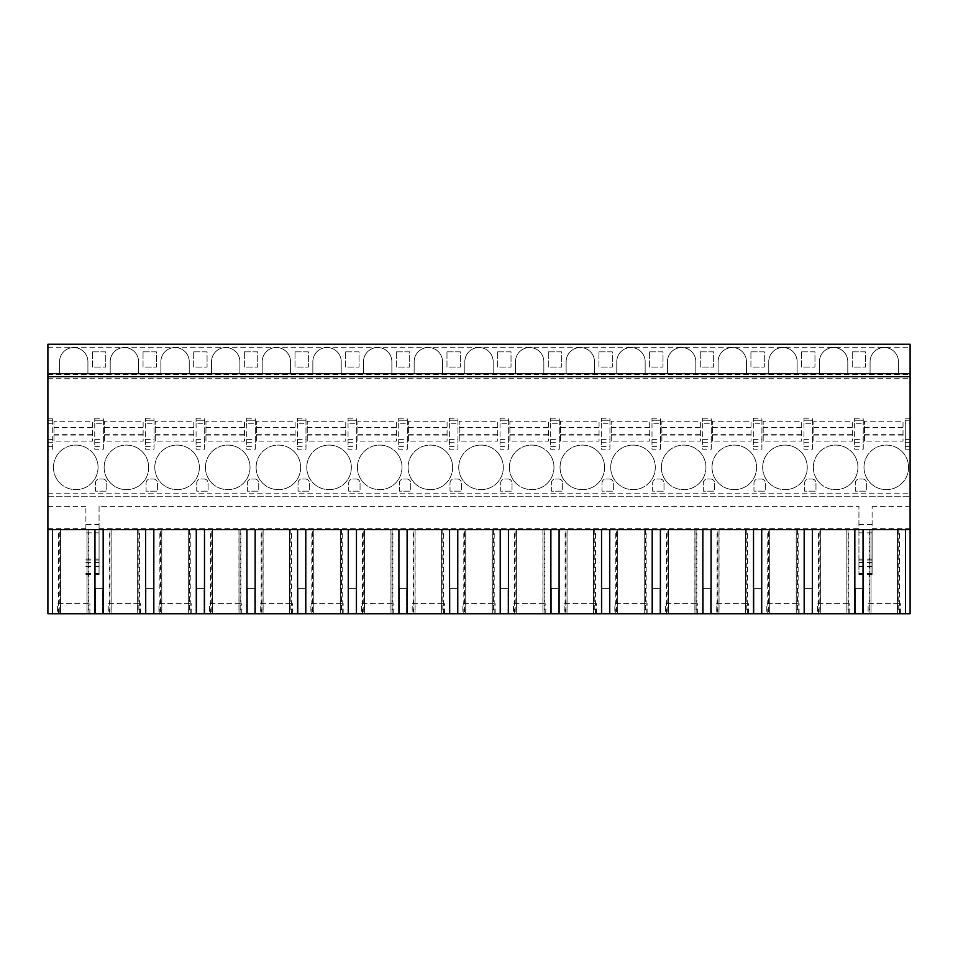 <?xml version="1.0" encoding="UTF-8"?>
<svg xmlns="http://www.w3.org/2000/svg" width="958" height="958" viewBox="0 0 958 958"><rect width="100%" height="100%" fill="white"/><g stroke="black" fill="none" stroke-linecap="round" stroke-linejoin="round"><path stroke-width="0.72" stroke-dasharray="4.79 3.59" d="M59.276 613.755L47.9 613.755L47.9 344.245L910.1 344.245L910.1 529.654L47.9 529.654L59.276 529.654L59.276 613.755L60.498 613.755L60.498 529.654L59.276 529.654M870.954 613.755L910.1 613.755L910.1 529.654L869.062 529.654L871.026 529.654L869.804 529.654L869.804 613.755L871.026 613.755L870.954 529.654M60.426 613.755L869.804 613.755M102.71 613.755L95.417 613.755L102.71 613.755L102.71 588.416L95.417 588.416L102.71 588.416L102.71 613.755M153.376 613.755L146.071 613.755L153.376 613.755L153.376 588.416L146.071 588.416L153.376 588.416L153.376 613.755M204.03 613.755L196.737 613.755L204.03 613.755L204.03 588.416L196.737 588.416L204.03 588.416L204.03 613.755M254.684 613.755L247.392 613.755L254.684 613.755L254.684 588.416L247.392 588.416L254.684 588.416L254.684 613.755M305.339 613.755L298.046 613.755L305.339 613.755L305.339 588.416L298.046 588.416L305.339 588.416L305.339 613.755M356.005 613.755L348.712 613.755L356.005 613.755L356.005 588.416L348.712 588.416L356.005 588.416L356.005 613.755M406.659 613.755L399.366 613.755L406.659 613.755L406.659 588.416L399.366 588.416L406.659 588.416L406.659 613.755M457.313 613.755L450.021 613.755L457.313 613.755L457.313 588.416L450.021 588.416L457.313 588.416L457.313 613.755M507.979 613.755L500.687 613.755L507.979 613.755L507.979 588.416L500.687 588.416L507.979 588.416L507.979 613.755M558.634 613.755L551.341 613.755L558.634 613.755L558.634 588.416L551.341 588.416L558.634 588.416L558.634 613.755M609.288 613.755L601.995 613.755L609.288 613.755L609.288 588.416L601.995 588.416L609.288 588.416L609.288 613.755M659.954 613.755L652.661 613.755L659.954 613.755L659.954 588.416L652.661 588.416L659.954 588.416L659.954 613.755M710.608 613.755L703.316 613.755L710.608 613.755L710.608 588.416L703.316 588.416L710.608 588.416L710.608 613.755M761.263 613.755L753.97 613.755L761.263 613.755L761.263 588.416L753.97 588.416L761.263 588.416L761.263 613.755M811.929 613.755L804.624 613.755L811.929 613.755L811.929 588.416L804.624 588.416L811.929 588.416L811.929 613.755M862.583 613.755L855.29 613.755L862.583 613.755L862.583 588.416L855.29 588.416L862.583 588.416L862.583 613.755M57.588 613.755L89.872 613.755L57.588 613.755L57.588 603.624L89.872 603.624L57.588 603.624M108.254 613.755L140.539 613.755L108.254 613.755L108.254 603.624L140.539 603.624L108.254 603.624M158.908 613.755L191.193 613.755L158.908 613.755L158.908 603.624L191.193 603.624L158.908 603.624M209.562 613.755L241.847 613.755L209.562 613.755L209.562 603.624L241.847 603.624L209.562 603.624M260.229 613.755L292.513 613.755L260.229 613.755L260.229 603.624L292.513 603.624L260.229 603.624M310.883 613.755L343.168 613.755L310.883 613.755L310.883 603.624L343.168 603.624L310.883 603.624M361.537 613.755L393.822 613.755L361.537 613.755L361.537 603.624L393.822 603.624L361.537 603.624M412.203 613.755L444.488 613.755L412.203 613.755L412.203 603.624L444.488 603.624L412.203 603.624M462.858 613.755L495.142 613.755L462.858 613.755L462.858 603.624L495.142 603.624L462.858 603.624M513.512 613.755L545.797 613.755L513.512 613.755L513.512 603.624L545.797 603.624L513.512 603.624M564.178 613.755L596.463 613.755L564.178 613.755L564.178 603.624L596.463 603.624L564.178 603.624M614.832 613.755L647.117 613.755L614.832 613.755L614.832 603.624L647.117 603.624L614.832 603.624M665.487 613.755L697.771 613.755L665.487 613.755L665.487 603.624L697.771 603.624L665.487 603.624M716.153 613.755L748.438 613.755L716.153 613.755L716.153 603.624L748.438 603.624L716.153 603.624M766.807 613.755L799.092 613.755L766.807 613.755L766.807 603.624L799.092 603.624L766.807 603.624M817.461 613.755L849.746 613.755L817.461 613.755L817.461 603.624L849.746 603.624L817.461 603.624M868.128 613.755L900.412 613.755L868.128 613.755L868.128 603.624L900.412 603.624L868.128 603.624M87.046 613.755L87.046 529.654L109.942 529.654L109.942 613.755M137.701 613.755L137.701 529.654L160.597 529.654L160.597 613.755M188.355 613.755L188.355 529.654L211.251 529.654L211.251 613.755M239.021 613.755L239.021 529.654L261.905 529.654L261.905 613.755M289.675 613.755L289.675 529.654L312.571 529.654L312.571 613.755M340.329 613.755L340.329 529.654L363.226 529.654L363.226 613.755M390.996 613.755L390.996 529.654L413.88 529.654L413.88 613.755M441.65 613.755L441.65 529.654L464.546 529.654L464.546 613.755M492.304 613.755L492.304 529.654L515.2 529.654L515.2 613.755M542.97 613.755L542.97 529.654L565.855 529.654L565.855 613.755M593.625 613.755L593.625 529.654L616.521 529.654L616.521 613.755M644.279 613.755L644.279 529.654L667.175 529.654L667.175 613.755M694.945 613.755L694.945 529.654L717.829 529.654L717.829 613.755M745.599 613.755L745.599 529.654L768.496 529.654L768.496 613.755M796.254 613.755L796.254 529.654L819.15 529.654L819.15 613.755M846.92 613.755L846.848 529.654L869.804 529.654M58.534 613.755L58.534 529.654L60.426 529.654M88.938 613.755L88.938 529.654L58.534 529.654M87.046 529.654L88.938 529.654M910.1 529.654L872.103 529.654L872.103 506.351L872.103 574.824L872.103 529.654L858.931 529.654L858.931 506.351L858.931 574.824L858.931 529.654L85.897 529.654L85.897 506.351L85.897 524.565L99.069 524.565L99.069 574.824L99.069 506.351L858.931 506.351M47.9 529.654L85.897 529.654L85.897 532.828L99.069 532.828M137.701 529.654L109.942 529.654M188.355 529.654L160.597 529.654M239.021 529.654L211.251 529.654M289.675 529.654L261.905 529.654M340.329 529.654L312.571 529.654M390.996 529.654L363.226 529.654M441.65 529.654L413.88 529.654M492.304 529.654L464.546 529.654M542.97 529.654L515.2 529.654M593.625 529.654L565.855 529.654M644.279 529.654L616.521 529.654M694.945 529.654L667.175 529.654M745.599 529.654L717.829 529.654M796.254 529.654L768.496 529.654M846.92 529.654L819.15 529.654M872.103 524.565L858.931 524.565M872.103 506.351L910.1 506.351M47.9 496.22L910.1 496.22L47.9 496.22M47.9 506.351L85.897 506.351M99.069 506.351L99.069 524.565M85.897 524.565L85.897 532.828M905.286 423.28L905.286 449.218L905.286 418.215L905.286 420.239L910.1 420.239L905.286 420.239L905.286 423.28L910.1 423.28M47.9 378.697L910.1 378.697M52.714 449.218L52.714 418.215L52.714 420.239L47.9 420.239L52.714 420.239L52.714 449.218L47.9 449.218M812.588 449.218L812.588 418.215L812.588 420.239L803.966 420.239L812.588 420.239L812.588 449.218L803.966 449.218L803.966 418.215L803.966 423.28L812.588 423.28M761.921 449.218L761.921 418.215L761.921 420.239L753.311 420.239L761.921 420.239L761.921 449.218L753.311 449.218L753.311 418.215L753.311 423.28L761.921 423.28M711.267 449.218L711.267 418.215L711.267 420.239L702.657 420.239L711.267 420.239L711.267 449.218L702.657 449.218L702.657 418.215L702.657 423.28L711.267 423.28M660.613 449.218L660.613 418.215L660.613 420.239L652.003 420.239L660.613 420.239L660.613 449.218L652.003 449.218L652.003 418.215L652.003 423.28L660.613 423.28M609.947 449.218L609.947 418.215L609.947 420.239L601.337 420.239L609.947 420.239L609.947 449.218L601.337 449.218L601.337 418.215L601.337 423.28L609.947 423.28M559.292 449.218L559.292 418.215L559.292 420.239L550.682 420.239L559.292 420.239L559.292 449.218L550.682 449.218L550.682 418.215L550.682 423.28L559.292 423.28M508.638 449.218L508.638 418.215L508.638 420.239L500.028 420.239L508.638 420.239L508.638 449.218L500.028 449.218L500.028 418.215L500.028 423.28L508.638 423.28M457.972 449.218L457.972 418.215L457.972 420.239L449.362 420.239L457.972 420.239L457.972 449.218L449.362 449.218L449.362 418.215L449.362 423.28L457.972 423.28M407.318 449.218L407.318 418.215L407.318 420.239L398.708 420.239L407.318 420.239L407.318 449.218L398.708 449.218L398.708 418.215L398.708 423.28L407.318 423.28M356.663 449.218L356.663 418.215L356.663 420.239L348.053 420.239L356.663 420.239L356.663 449.218L348.053 449.218L348.053 418.215L348.053 423.28L356.663 423.28M305.997 449.218L305.997 418.215L305.997 420.239L297.387 420.239L305.997 420.239L305.997 449.218L297.387 449.218L297.387 418.215L297.387 423.28L305.997 423.28M255.343 449.218L255.343 418.215L255.343 420.239L246.733 420.239L255.343 420.239L255.343 449.218L246.733 449.218L246.733 418.215L246.733 423.28L255.343 423.28M204.689 449.218L204.689 418.215L204.689 420.239L196.079 420.239L204.689 420.239L204.689 449.218L196.079 449.218L196.079 418.215L196.079 423.28L204.689 423.28M154.034 449.218L154.034 418.215L154.034 420.239L145.412 420.239L154.034 420.239L154.034 449.218L145.412 449.218L145.412 418.215L145.412 423.28L154.034 423.28M103.368 449.218L103.368 418.215L103.368 420.239L94.758 420.239L103.368 420.239L103.368 449.218L94.758 449.218L94.758 418.215L94.758 423.28L103.368 423.28M863.242 449.218L863.242 418.215L863.242 420.239L854.632 420.239L863.242 420.239L863.242 449.218L854.632 449.218L854.632 418.215L854.632 423.28L863.242 423.28M53.983 441.111L53.983 421.245L53.983 441.111L92.483 441.111L92.483 421.245L53.983 421.245L92.483 421.245L92.483 441.111L53.983 441.111M104.638 441.111L104.638 421.245L104.638 441.111L143.137 441.111L143.137 421.245L104.638 421.245L143.137 421.245L143.137 441.111L104.638 441.111M155.292 441.111L155.292 421.245L155.292 441.111L193.791 441.111L193.791 421.245L155.292 421.245L193.791 421.245L193.791 441.111L155.292 441.111M205.958 441.111L205.958 421.245L205.958 441.111L244.458 441.111L244.458 421.245L205.958 421.245L244.458 421.245L244.458 441.111L205.958 441.111M256.612 441.111L256.612 421.245L256.612 441.111L295.112 441.111L295.112 421.245L256.612 421.245L295.112 421.245L295.112 441.111L256.612 441.111M307.267 441.111L307.267 421.245L307.267 441.111L345.766 441.111L345.766 421.245L307.267 421.245L345.766 421.245L345.766 441.111L307.267 441.111M357.933 441.111L357.933 421.245L357.933 441.111L396.432 441.111L396.432 421.245L357.933 421.245L396.432 421.245L396.432 441.111L357.933 441.111M408.587 441.111L408.587 421.245L408.587 441.111L447.087 441.111L447.087 421.245L408.587 421.245L447.087 421.245L447.087 441.111L408.587 441.111M459.241 441.111L459.241 421.245L459.241 441.111L497.741 441.111L497.741 421.245L459.241 421.245L497.741 421.245L497.741 441.111L459.241 441.111M509.896 441.111L509.896 421.245L509.896 441.111L548.407 441.111L548.407 421.245L509.896 421.245L548.407 421.245L548.407 441.111L509.896 441.111M560.562 441.111L560.562 421.245L560.562 441.111L599.061 441.111L599.061 421.245L560.562 421.245L599.061 421.245L599.061 441.111L560.562 441.111M611.216 441.111L611.216 421.245L611.216 441.111L649.716 441.111L649.716 421.245L611.216 421.245L649.716 421.245L649.716 441.111L611.216 441.111M661.87 441.111L661.87 421.245L661.87 441.111L700.37 441.111L700.37 421.245L661.87 421.245L700.37 421.245L700.37 441.111L661.87 441.111M712.536 441.111L712.536 421.245L712.536 441.111L751.036 441.111L751.036 421.245L712.536 421.245L751.036 421.245L751.036 441.111L712.536 441.111M763.191 441.111L763.191 421.245L763.191 441.111L801.69 441.111L801.69 421.245L763.191 421.245L801.69 421.245L801.69 441.111L763.191 441.111M813.845 441.111L813.845 421.245L813.845 441.111L852.345 441.111L852.345 421.245L813.845 421.245L852.345 421.245L852.345 441.111L813.845 441.111M864.511 441.111L864.511 421.245L864.511 441.111L903.011 441.111L903.011 421.245L864.511 421.245L903.011 421.245L903.011 441.111L864.511 441.111M53.468 467.384A22.285 22.285 0 0 1 75.766 445.099A22.285 22.285 0 0 1 98.051 467.384A22.285 22.285 0 0 1 75.766 489.67A22.285 22.285 0 0 1 53.468 467.384A22.285 22.285 0 0 1 75.766 445.099A22.285 22.285 0 0 1 98.051 467.384A22.285 22.285 0 0 1 75.766 489.67A22.285 22.285 0 0 1 53.468 467.384M104.135 467.384A22.285 22.285 0 0 1 126.42 445.099A22.285 22.285 0 0 1 148.706 467.384A22.285 22.285 0 0 1 126.42 489.67A22.285 22.285 0 0 1 104.135 467.384A22.285 22.285 0 0 1 126.42 445.099A22.285 22.285 0 0 1 148.706 467.384A22.285 22.285 0 0 1 126.42 489.67A22.285 22.285 0 0 1 104.135 467.384M154.789 467.384A22.285 22.285 0 0 1 177.074 445.099A22.285 22.285 0 0 1 199.372 467.384A22.285 22.285 0 0 1 177.074 489.67A22.285 22.285 0 0 1 154.789 467.384A22.285 22.285 0 0 1 177.074 445.099A22.285 22.285 0 0 1 199.372 467.384A22.285 22.285 0 0 1 177.074 489.67A22.285 22.285 0 0 1 154.789 467.384M205.443 467.384A22.285 22.285 0 0 1 227.741 445.099A22.285 22.285 0 0 1 250.026 467.384A22.285 22.285 0 0 1 227.741 489.67A22.285 22.285 0 0 1 205.443 467.384A22.285 22.285 0 0 1 227.741 445.099A22.285 22.285 0 0 1 250.026 467.384A22.285 22.285 0 0 1 227.741 489.67A22.285 22.285 0 0 1 205.443 467.384M256.109 467.384A22.285 22.285 0 0 1 278.395 445.099A22.285 22.285 0 0 1 300.68 467.384A22.285 22.285 0 0 1 278.395 489.67A22.285 22.285 0 0 1 256.109 467.384A22.285 22.285 0 0 1 278.395 445.099A22.285 22.285 0 0 1 300.68 467.384A22.285 22.285 0 0 1 278.395 489.67A22.285 22.285 0 0 1 256.109 467.384M306.764 467.384A22.285 22.285 0 0 1 329.049 445.099A22.285 22.285 0 0 1 351.346 467.384A22.285 22.285 0 0 1 329.049 489.67A22.285 22.285 0 0 1 306.764 467.384A22.285 22.285 0 0 1 329.049 445.099A22.285 22.285 0 0 1 351.346 467.384A22.285 22.285 0 0 1 329.049 489.67A22.285 22.285 0 0 1 306.764 467.384M357.418 467.384A22.285 22.285 0 0 1 379.715 445.099A22.285 22.285 0 0 1 402.001 467.384A22.285 22.285 0 0 1 379.715 489.67A22.285 22.285 0 0 1 357.418 467.384A22.285 22.285 0 0 1 379.715 445.099A22.285 22.285 0 0 1 402.001 467.384A22.285 22.285 0 0 1 379.715 489.67A22.285 22.285 0 0 1 357.418 467.384M408.084 467.384A22.285 22.285 0 0 1 430.37 445.099A22.285 22.285 0 0 1 452.655 467.384A22.285 22.285 0 0 1 430.37 489.67A22.285 22.285 0 0 1 408.084 467.384A22.285 22.285 0 0 1 430.37 445.099A22.285 22.285 0 0 1 452.655 467.384A22.285 22.285 0 0 1 430.37 489.67A22.285 22.285 0 0 1 408.084 467.384M458.738 467.384A22.285 22.285 0 0 1 481.024 445.099A22.285 22.285 0 0 1 503.321 467.384A22.285 22.285 0 0 1 481.024 489.67A22.285 22.285 0 0 1 458.738 467.384A22.285 22.285 0 0 1 481.024 445.099A22.285 22.285 0 0 1 503.321 467.384A22.285 22.285 0 0 1 481.024 489.67A22.285 22.285 0 0 1 458.738 467.384M509.393 467.384A22.285 22.285 0 0 1 531.69 445.099A22.285 22.285 0 0 1 553.975 467.384A22.285 22.285 0 0 1 531.69 489.67A22.285 22.285 0 0 1 509.393 467.384A22.285 22.285 0 0 1 531.69 445.099A22.285 22.285 0 0 1 553.975 467.384A22.285 22.285 0 0 1 531.69 489.67A22.285 22.285 0 0 1 509.393 467.384M560.059 467.384A22.285 22.285 0 0 1 582.344 445.099A22.285 22.285 0 0 1 604.63 467.384A22.285 22.285 0 0 1 582.344 489.67A22.285 22.285 0 0 1 560.059 467.384A22.285 22.285 0 0 1 582.344 445.099A22.285 22.285 0 0 1 604.63 467.384A22.285 22.285 0 0 1 582.344 489.67A22.285 22.285 0 0 1 560.059 467.384M610.713 467.384A22.285 22.285 0 0 1 632.999 445.099A22.285 22.285 0 0 1 655.296 467.384A22.285 22.285 0 0 1 632.999 489.67A22.285 22.285 0 0 1 610.713 467.384A22.285 22.285 0 0 1 632.999 445.099A22.285 22.285 0 0 1 655.296 467.384A22.285 22.285 0 0 1 632.999 489.67A22.285 22.285 0 0 1 610.713 467.384M661.367 467.384A22.285 22.285 0 0 1 683.653 445.099A22.285 22.285 0 0 1 705.95 467.384A22.285 22.285 0 0 1 683.653 489.67A22.285 22.285 0 0 1 661.367 467.384A22.285 22.285 0 0 1 683.653 445.099A22.285 22.285 0 0 1 705.95 467.384A22.285 22.285 0 0 1 683.653 489.67A22.285 22.285 0 0 1 661.367 467.384M712.022 467.384A22.285 22.285 0 0 1 734.319 445.099A22.285 22.285 0 0 1 756.604 467.384A22.285 22.285 0 0 1 734.319 489.67A22.285 22.285 0 0 1 712.022 467.384A22.285 22.285 0 0 1 734.319 445.099A22.285 22.285 0 0 1 756.604 467.384A22.285 22.285 0 0 1 734.319 489.67A22.285 22.285 0 0 1 712.022 467.384M762.688 467.384A22.285 22.285 0 0 1 784.973 445.099A22.285 22.285 0 0 1 807.259 467.384A22.285 22.285 0 0 1 784.973 489.67A22.285 22.285 0 0 1 762.688 467.384A22.285 22.285 0 0 1 784.973 445.099A22.285 22.285 0 0 1 807.259 467.384A22.285 22.285 0 0 1 784.973 489.67A22.285 22.285 0 0 1 762.688 467.384M813.342 467.384A22.285 22.285 0 0 1 835.627 445.099A22.285 22.285 0 0 1 857.925 467.384A22.285 22.285 0 0 1 835.627 489.67A22.285 22.285 0 0 1 813.342 467.384A22.285 22.285 0 0 1 835.627 445.099A22.285 22.285 0 0 1 857.925 467.384A22.285 22.285 0 0 1 835.627 489.67A22.285 22.285 0 0 1 813.342 467.384M863.996 467.384A22.285 22.285 0 0 1 886.294 445.099A22.285 22.285 0 0 1 908.579 467.384A22.285 22.285 0 0 1 886.294 489.67A22.285 22.285 0 0 1 863.996 467.384A22.285 22.285 0 0 1 886.294 445.099A22.285 22.285 0 0 1 908.579 467.384A22.285 22.285 0 0 1 886.294 489.67A22.285 22.285 0 0 1 863.996 467.384M102.71 479A4.048 4.048 0 0 1 106.769 483.048L106.769 491.155L95.417 491.155L95.417 483.048A4.048 4.048 0 0 1 99.464 479L102.71 479A4.048 4.048 0 0 1 106.769 483.048L106.769 491.155L95.417 491.155L95.417 483.048A4.048 4.048 0 0 1 99.464 479L102.71 479M153.376 479A4.048 4.048 0 0 1 157.423 483.048L157.423 491.155L146.071 491.155L146.071 483.048A4.048 4.048 0 0 1 150.131 479L153.376 479A4.048 4.048 0 0 1 157.423 483.048L157.423 491.155L146.071 491.155L146.071 483.048A4.048 4.048 0 0 1 150.131 479L153.376 479M204.03 479A4.048 4.048 0 0 1 208.078 483.048L208.078 491.155L196.737 491.155L196.737 483.048A4.048 4.048 0 0 1 200.785 479L204.03 479A4.048 4.048 0 0 1 208.078 483.048L208.078 491.155L196.737 491.155L196.737 483.048A4.048 4.048 0 0 1 200.785 479L204.03 479M254.684 479A4.048 4.048 0 0 1 258.744 483.048L258.744 491.155L247.392 491.155L247.392 483.048A4.048 4.048 0 0 1 251.439 479L254.684 479A4.048 4.048 0 0 1 258.744 483.048L258.744 491.155L247.392 491.155L247.392 483.048A4.048 4.048 0 0 1 251.439 479L254.684 479M305.339 479A4.048 4.048 0 0 1 309.398 483.048L309.398 491.155L298.046 491.155L298.046 483.048A4.048 4.048 0 0 1 302.105 479L305.339 479A4.048 4.048 0 0 1 309.398 483.048L309.398 491.155L298.046 491.155L298.046 483.048A4.048 4.048 0 0 1 302.105 479L305.339 479M356.005 479A4.048 4.048 0 0 1 360.052 483.048L360.052 491.155L348.712 491.155L348.712 483.048A4.048 4.048 0 0 1 352.76 479L356.005 479A4.048 4.048 0 0 1 360.052 483.048L360.052 491.155L348.712 491.155L348.712 483.048A4.048 4.048 0 0 1 352.76 479L356.005 479M406.659 479A4.048 4.048 0 0 1 410.719 483.048L410.719 491.155L399.366 491.155L399.366 483.048A4.048 4.048 0 0 1 403.414 479L406.659 479A4.048 4.048 0 0 1 410.719 483.048L410.719 491.155L399.366 491.155L399.366 483.048A4.048 4.048 0 0 1 403.414 479L406.659 479M457.313 479A4.048 4.048 0 0 1 461.373 483.048L461.373 491.155L450.021 491.155L450.021 483.048A4.048 4.048 0 0 1 454.08 479L457.313 479A4.048 4.048 0 0 1 461.373 483.048L461.373 491.155L450.021 491.155L450.021 483.048A4.048 4.048 0 0 1 454.08 479L457.313 479M507.979 479A4.048 4.048 0 0 1 512.027 483.048L512.027 491.155L500.687 491.155L500.687 483.048A4.048 4.048 0 0 1 504.734 479L507.979 479A4.048 4.048 0 0 1 512.027 483.048L512.027 491.155L500.687 491.155L500.687 483.048A4.048 4.048 0 0 1 504.734 479L507.979 479M558.634 479A4.048 4.048 0 0 1 562.681 483.048L562.681 491.155L551.341 491.155L551.341 483.048A4.048 4.048 0 0 1 555.389 479L558.634 479A4.048 4.048 0 0 1 562.681 483.048L562.681 491.155L551.341 491.155L551.341 483.048A4.048 4.048 0 0 1 555.389 479L558.634 479M609.288 479A4.048 4.048 0 0 1 613.348 483.048L613.348 491.155L601.995 491.155L601.995 483.048A4.048 4.048 0 0 1 606.055 479L609.288 479A4.048 4.048 0 0 1 613.348 483.048L613.348 491.155L601.995 491.155L601.995 483.048A4.048 4.048 0 0 1 606.055 479L609.288 479M659.954 479A4.048 4.048 0 0 1 664.002 483.048L664.002 491.155L652.661 491.155L652.661 483.048A4.048 4.048 0 0 1 656.709 479L659.954 479A4.048 4.048 0 0 1 664.002 483.048L664.002 491.155L652.661 491.155L652.661 483.048A4.048 4.048 0 0 1 656.709 479L659.954 479M710.608 479A4.048 4.048 0 0 1 714.656 483.048L714.656 491.155L703.316 491.155L703.316 483.048A4.048 4.048 0 0 1 707.363 479L710.608 479A4.048 4.048 0 0 1 714.656 483.048L714.656 491.155L703.316 491.155L703.316 483.048A4.048 4.048 0 0 1 707.363 479L710.608 479M761.263 479A4.048 4.048 0 0 1 765.322 483.048L765.322 491.155L753.97 491.155L753.97 483.048A4.048 4.048 0 0 1 758.029 479L761.263 479A4.048 4.048 0 0 1 765.322 483.048L765.322 491.155L753.97 491.155L753.97 483.048A4.048 4.048 0 0 1 758.029 479L761.263 479M811.929 479A4.048 4.048 0 0 1 815.976 483.048L815.976 491.155L804.624 491.155L804.624 483.048A4.048 4.048 0 0 1 808.684 479L811.929 479A4.048 4.048 0 0 1 815.976 483.048L815.976 491.155L804.624 491.155L804.624 483.048A4.048 4.048 0 0 1 808.684 479L811.929 479M862.583 479A4.048 4.048 0 0 1 866.631 483.048L866.631 491.155L855.29 491.155L855.29 483.048A4.048 4.048 0 0 1 859.338 479L862.583 479A4.048 4.048 0 0 1 866.631 483.048L866.631 491.155L855.29 491.155L855.29 483.048A4.048 4.048 0 0 1 859.338 479L862.583 479M94.758 423.28L94.758 449.218M145.412 423.28L145.412 449.218M196.079 423.28L196.079 449.218M246.733 423.28L246.733 449.218M297.387 423.28L297.387 449.218M348.053 423.28L348.053 449.218M398.708 423.28L398.708 449.218M449.362 423.28L449.362 449.218M500.028 423.28L500.028 449.218M550.682 423.28L550.682 449.218M601.337 423.28L601.337 449.218M652.003 423.28L652.003 449.218M702.657 423.28L702.657 449.218M753.311 423.28L753.311 449.218M803.966 423.28L803.966 449.218M854.632 423.28L854.632 449.218M47.9 374.65L910.1 374.65M59.552 373.752L59.552 361.729A14.178 14.178 0 0 1 73.73 347.538A14.178 14.178 0 0 1 87.92 361.729L87.92 373.752L59.552 373.752L59.552 361.729A14.178 14.178 0 0 1 73.73 347.538A14.178 14.178 0 0 1 87.92 361.729L87.92 373.752L59.552 373.752M110.206 373.752L110.206 361.729A14.178 14.178 0 0 1 124.396 347.538A14.178 14.178 0 0 1 138.575 361.729L138.575 373.752L110.206 373.752L110.206 361.729A14.178 14.178 0 0 1 124.396 347.538A14.178 14.178 0 0 1 138.575 361.729L138.575 373.752L110.206 373.752M160.872 373.752L160.872 361.729A14.178 14.178 0 0 1 175.051 347.538A14.178 14.178 0 0 1 189.241 361.729L189.241 373.752L160.872 373.752L160.872 361.729A14.178 14.178 0 0 1 175.051 347.538A14.178 14.178 0 0 1 189.241 361.729L189.241 373.752L160.872 373.752M211.526 373.752L211.526 361.729A14.178 14.178 0 0 1 225.705 347.538A14.178 14.178 0 0 1 239.895 361.729L239.895 373.752L211.526 373.752L211.526 361.729A14.178 14.178 0 0 1 225.705 347.538A14.178 14.178 0 0 1 239.895 361.729L239.895 373.752L211.526 373.752M262.181 373.752L262.181 361.729A14.178 14.178 0 0 1 276.371 347.538A14.178 14.178 0 0 1 290.549 361.729L290.549 373.752L262.181 373.752L262.181 361.729A14.178 14.178 0 0 1 276.371 347.538A14.178 14.178 0 0 1 290.549 361.729L290.549 373.752L262.181 373.752M312.847 373.752L312.847 361.729A14.178 14.178 0 0 1 327.025 347.538A14.178 14.178 0 0 1 341.216 361.729L341.216 373.752L312.847 373.752L312.847 361.729A14.178 14.178 0 0 1 327.025 347.538A14.178 14.178 0 0 1 341.216 361.729L341.216 373.752L312.847 373.752M363.501 373.752L363.501 361.729A14.178 14.178 0 0 1 377.68 347.538A14.178 14.178 0 0 1 391.87 361.729L391.87 373.752L363.501 373.752L363.501 361.729A14.178 14.178 0 0 1 377.68 347.538A14.178 14.178 0 0 1 391.87 361.729L391.87 373.752L363.501 373.752M414.155 373.752L414.155 361.729A14.178 14.178 0 0 1 428.346 347.538A14.178 14.178 0 0 1 442.524 361.729L442.524 373.752L414.155 373.752L414.155 361.729A14.178 14.178 0 0 1 428.346 347.538A14.178 14.178 0 0 1 442.524 361.729L442.524 373.752L414.155 373.752M464.822 373.752L464.822 361.729A14.178 14.178 0 0 1 479 347.538A14.178 14.178 0 0 1 493.178 361.729L493.178 373.752L464.822 373.752L464.822 361.729A14.178 14.178 0 0 1 479 347.538A14.178 14.178 0 0 1 493.178 361.729L493.178 373.752L464.822 373.752M515.476 373.752L515.476 361.729A14.178 14.178 0 0 1 529.654 347.538A14.178 14.178 0 0 1 543.845 361.729L543.845 373.752L515.476 373.752L515.476 361.729A14.178 14.178 0 0 1 529.654 347.538A14.178 14.178 0 0 1 543.845 361.729L543.845 373.752L515.476 373.752M566.13 373.752L566.13 361.729A14.178 14.178 0 0 1 580.32 347.538A14.178 14.178 0 0 1 594.499 361.729L594.499 373.752L566.13 373.752L566.13 361.729A14.178 14.178 0 0 1 580.32 347.538A14.178 14.178 0 0 1 594.499 361.729L594.499 373.752L566.13 373.752M616.784 373.752L616.784 361.729A14.178 14.178 0 0 1 630.975 347.538A14.178 14.178 0 0 1 645.153 361.729L645.153 373.752L616.784 373.752L616.784 361.729A14.178 14.178 0 0 1 630.975 347.538A14.178 14.178 0 0 1 645.153 361.729L645.153 373.752L616.784 373.752M667.451 373.752L667.451 361.729A14.178 14.178 0 0 1 681.629 347.538A14.178 14.178 0 0 1 695.819 361.729L695.819 373.752L667.451 373.752L667.451 361.729A14.178 14.178 0 0 1 681.629 347.538A14.178 14.178 0 0 1 695.819 361.729L695.819 373.752L667.451 373.752M718.105 373.752L718.105 361.729A14.178 14.178 0 0 1 732.295 347.538A14.178 14.178 0 0 1 746.474 361.729L746.474 373.752L718.105 373.752L718.105 361.729A14.178 14.178 0 0 1 732.295 347.538A14.178 14.178 0 0 1 746.474 361.729L746.474 373.752L718.105 373.752M768.759 373.752L768.759 361.729A14.178 14.178 0 0 1 782.949 347.538A14.178 14.178 0 0 1 797.128 361.729L797.128 373.752L768.759 373.752L768.759 361.729A14.178 14.178 0 0 1 782.949 347.538A14.178 14.178 0 0 1 797.128 361.729L797.128 373.752L768.759 373.752M819.425 373.752L819.425 361.729A14.178 14.178 0 0 1 833.604 347.538A14.178 14.178 0 0 1 847.794 361.729L847.794 373.752L819.425 373.752L819.425 361.729A14.178 14.178 0 0 1 833.604 347.538A14.178 14.178 0 0 1 847.794 361.729L847.794 373.752L819.425 373.752M870.08 373.752L870.08 361.729A14.178 14.178 0 0 1 884.27 347.538A14.178 14.178 0 0 1 898.448 361.729L898.448 373.752L870.08 373.752L870.08 361.729A14.178 14.178 0 0 1 884.27 347.538A14.178 14.178 0 0 1 898.448 361.729L898.448 373.752L870.08 373.752M92.375 351.849L105.751 351.849L105.751 367.046L92.375 367.046L92.375 351.849L105.751 351.849L105.751 367.046L92.375 367.046L92.375 351.849M143.041 351.849L156.405 351.849L156.405 367.046L143.041 367.046L143.041 351.849L156.405 351.849L156.405 367.046L143.041 367.046L143.041 351.849M193.696 351.849L207.072 351.849L207.072 367.046L193.696 367.046L193.696 351.849L207.072 351.849L207.072 367.046L193.696 367.046L193.696 351.849M244.35 351.849L257.726 351.849L257.726 367.046L244.35 367.046L244.35 351.849L257.726 351.849L257.726 367.046L244.35 367.046L244.35 351.849M295.004 351.849L308.38 351.849L308.38 367.046L295.004 367.046L295.004 351.849L308.38 351.849L308.38 367.046L295.004 367.046L295.004 351.849M345.67 351.849L359.046 351.849L359.046 367.046L345.67 367.046L345.67 351.849L359.046 351.849L359.046 367.046L345.67 367.046L345.67 351.849M396.325 351.849L409.701 351.849L409.701 367.046L396.325 367.046L396.325 351.849L409.701 351.849L409.701 367.046L396.325 367.046L396.325 351.849M446.979 351.849L460.355 351.849L460.355 367.046L446.979 367.046L446.979 351.849L460.355 351.849L460.355 367.046L446.979 367.046L446.979 351.849M497.645 351.849L511.021 351.849L511.021 367.046L497.645 367.046L497.645 351.849L511.021 351.849L511.021 367.046L497.645 367.046L497.645 351.849M548.299 351.849L561.675 351.849L561.675 367.046L548.299 367.046L548.299 351.849L561.675 351.849L561.675 367.046L548.299 367.046L548.299 351.849M598.954 351.849L612.33 351.849L612.33 367.046L598.954 367.046L598.954 351.849L612.33 351.849L612.33 367.046L598.954 367.046L598.954 351.849M649.62 351.849L662.996 351.849L662.996 367.046L649.62 367.046L649.62 351.849L662.996 351.849L662.996 367.046L649.62 367.046L649.62 351.849M700.274 351.849L713.65 351.849L713.65 367.046L700.274 367.046L700.274 351.849L713.65 351.849L713.65 367.046L700.274 367.046L700.274 351.849M750.928 351.849L764.304 351.849L764.304 367.046L750.928 367.046L750.928 351.849L764.304 351.849L764.304 367.046L750.928 367.046L750.928 351.849M801.595 351.849L814.959 351.849L814.959 367.046L801.595 367.046L801.595 351.849L814.959 351.849L814.959 367.046L801.595 367.046L801.595 351.849M852.249 351.849L865.625 351.849L865.625 367.046L852.249 367.046L852.249 351.849L865.625 351.849L865.625 367.046L852.249 367.046L852.249 351.849M47.9 344.245L910.1 344.245M47.9 376.674L910.1 376.674M53.983 427.268L92.483 427.268M53.983 435.088L92.483 435.088M104.638 427.268L143.137 427.268M104.638 435.088L143.137 435.088M155.292 427.268L193.791 427.268M155.292 435.088L193.791 435.088M205.958 427.268L244.458 427.268M205.958 435.088L244.458 435.088M256.612 427.268L295.112 427.268M256.612 435.088L295.112 435.088M307.267 427.268L345.766 427.268M307.267 435.088L345.766 435.088M357.933 427.268L396.432 427.268M357.933 435.088L396.432 435.088M408.587 427.268L447.087 427.268M408.587 435.088L447.087 435.088M459.241 427.268L497.741 427.268M459.241 435.088L497.741 435.088M509.896 427.268L548.407 427.268M509.896 435.088L548.407 435.088M560.562 427.268L599.061 427.268M560.562 435.088L599.061 435.088M611.216 427.268L649.716 427.268M611.216 435.088L649.716 435.088M661.87 427.268L700.37 427.268M661.87 435.088L700.37 435.088M712.536 427.268L751.036 427.268M712.536 435.088L751.036 435.088M763.191 427.268L801.69 427.268M763.191 435.088L801.69 435.088M813.845 427.268L852.345 427.268M813.845 435.088L852.345 435.088M864.511 427.268L903.011 427.268M864.511 435.088L903.011 435.088M109.188 613.755L109.188 529.654M139.593 613.755L139.593 529.654M159.854 613.755L159.854 529.654M190.259 613.755L190.259 529.654M210.509 613.755L210.509 529.654M240.913 613.755L240.913 529.654M261.163 613.755L261.163 529.654M291.567 613.755L291.567 529.654M311.829 613.755L311.829 529.654M342.222 613.755L342.222 529.654M362.483 613.755L362.483 529.654M392.888 613.755L392.888 529.654M413.137 613.755L413.137 529.654M443.542 613.755L443.542 529.654M463.804 613.755L463.804 529.654M494.196 613.755L494.196 529.654M514.458 613.755L514.458 529.654M544.862 613.755L544.862 529.654M565.112 613.755L565.112 529.654M595.517 613.755L595.517 529.654M615.778 613.755L615.778 529.654M646.171 613.755L646.171 529.654M666.433 613.755L666.433 529.654M696.837 613.755L696.837 529.654M717.087 613.755L717.087 529.654M747.491 613.755L747.491 529.654M767.741 613.755L767.741 529.654M798.146 613.755L798.146 529.654M818.407 613.755L818.407 529.654M848.812 613.755L848.812 529.654M869.062 613.755L869.062 529.654M899.466 613.755L899.466 529.654M95.417 613.755L95.417 588.416L95.417 613.755M146.071 613.755L146.071 588.416L146.071 613.755M196.737 613.755L196.737 588.416L196.737 613.755M247.392 613.755L247.392 588.416L247.392 613.755M298.046 613.755L298.046 588.416L298.046 613.755M348.712 613.755L348.712 588.416L348.712 613.755M399.366 613.755L399.366 588.416L399.366 613.755M450.021 613.755L450.021 588.416L450.021 613.755M500.687 613.755L500.687 588.416L500.687 613.755M551.341 613.755L551.341 588.416L551.341 613.755M601.995 613.755L601.995 588.416L601.995 613.755M652.661 613.755L652.661 588.416L652.661 613.755M703.316 613.755L703.316 588.416L703.316 613.755M753.97 613.755L753.97 588.416L753.97 613.755M804.624 613.755L804.624 588.416L804.624 613.755M855.29 613.755L855.29 588.416L855.29 613.755M89.872 613.755L89.872 603.624M140.539 613.755L140.539 603.624M191.193 613.755L191.193 603.624M241.847 613.755L241.847 603.624M292.513 613.755L292.513 603.624M343.168 613.755L343.168 603.624M393.822 613.755L393.822 603.624M444.488 613.755L444.488 603.624M495.142 613.755L495.142 603.624M545.797 613.755L545.797 603.624M596.463 613.755L596.463 603.624M647.117 613.755L647.117 603.624M697.771 613.755L697.771 603.624M748.438 613.755L748.438 603.624M799.092 613.755L799.092 603.624M849.746 613.755L849.746 603.624M900.412 613.755L900.412 603.624M88.196 529.654L88.196 613.755M138.85 529.654L138.85 613.755M189.504 529.654L189.504 613.755M240.171 529.654L240.171 613.755M290.825 529.654L290.825 613.755M341.479 529.654L341.479 613.755M392.145 529.654L392.145 613.755M442.8 529.654L442.8 613.755M493.454 529.654L493.454 613.755M544.12 529.654L544.12 613.755M594.774 529.654L594.774 613.755M645.429 529.654L645.429 613.755M696.095 529.654L696.095 613.755M746.749 529.654L746.749 613.755M797.403 529.654L797.403 613.755M848.058 529.654L848.058 613.755M898.724 529.654L898.724 613.755M872.103 532.828L858.931 532.828M872.103 559.017L858.931 559.017M872.103 560.023L858.931 560.023M872.103 562.837L858.931 562.837M872.103 566.765L858.931 566.765M872.103 573.555L858.931 573.555M872.103 574.082L858.931 574.082M872.103 566.25L858.931 566.25M872.103 562.574L858.931 562.574M47.9 528.696L85.897 528.696M872.103 528.696L910.1 528.696M99.069 528.696L858.931 528.696M85.897 562.574L99.069 562.574M85.897 566.25L99.069 566.25M85.897 574.082L99.069 574.082M85.897 573.555L99.069 573.555M85.897 566.765L99.069 566.765M85.897 562.837L99.069 562.837M85.897 560.023L99.069 560.023M85.897 559.017L99.069 559.017M47.9 493.178L910.1 493.178M905.286 449.218L910.1 449.218M905.286 418.215L910.1 418.215M47.9 418.215L52.714 418.215M803.966 418.215L812.588 418.215M753.311 418.215L761.921 418.215M702.657 418.215L711.267 418.215M652.003 418.215L660.613 418.215M601.337 418.215L609.947 418.215M550.682 418.215L559.292 418.215M500.028 418.215L508.638 418.215M449.362 418.215L457.972 418.215M398.708 418.215L407.318 418.215M348.053 418.215L356.663 418.215M297.387 418.215L305.997 418.215M246.733 418.215L255.343 418.215M196.079 418.215L204.689 418.215M145.412 418.215L154.034 418.215M94.758 418.215L103.368 418.215M854.632 418.215L863.242 418.215M47.9 446.356L52.714 446.356M94.758 446.356L103.368 446.356M145.412 446.356L154.034 446.356M196.079 446.356L204.689 446.356M246.733 446.356L255.343 446.356M297.387 446.356L305.997 446.356M348.053 446.356L356.663 446.356M398.708 446.356L407.318 446.356M449.362 446.356L457.972 446.356M500.028 446.356L508.638 446.356M550.682 446.356L559.292 446.356M601.337 446.356L609.947 446.356M652.003 446.356L660.613 446.356M702.657 446.356L711.267 446.356M753.311 446.356L761.921 446.356M803.966 446.356L812.588 446.356M905.286 446.356L910.1 446.356M854.632 446.356L863.242 446.356M47.9 442.237L52.714 442.237M94.758 442.237L103.368 442.237M145.412 442.237L154.034 442.237M196.079 442.237L204.689 442.237M246.733 442.237L255.343 442.237M297.387 442.237L305.997 442.237M348.053 442.237L356.663 442.237M398.708 442.237L407.318 442.237M449.362 442.237L457.972 442.237M500.028 442.237L508.638 442.237M550.682 442.237L559.292 442.237M601.337 442.237L609.947 442.237M652.003 442.237L660.613 442.237M702.657 442.237L711.267 442.237M753.311 442.237L761.921 442.237M803.966 442.237L812.588 442.237M905.286 442.237L910.1 442.237M854.632 442.237L863.242 442.237M47.9 439.387L52.714 439.387M94.758 439.387L103.368 439.387M145.412 439.387L154.034 439.387M196.079 439.387L204.689 439.387M246.733 439.387L255.343 439.387M297.387 439.387L305.997 439.387M348.053 439.387L356.663 439.387M398.708 439.387L407.318 439.387M449.362 439.387L457.972 439.387M500.028 439.387L508.638 439.387M550.682 439.387L559.292 439.387M601.337 439.387L609.947 439.387M652.003 439.387L660.613 439.387M702.657 439.387L711.267 439.387M753.311 439.387L761.921 439.387M803.966 439.387L812.588 439.387M905.286 439.387L910.1 439.387M854.632 439.387L863.242 439.387M47.9 423.28L52.714 423.28M47.9 347.287L910.1 347.287M53.983 427.699L92.483 427.699M53.983 434.657L92.483 434.657M104.638 427.699L143.137 427.699M104.638 434.657L143.137 434.657M155.292 427.699L193.791 427.699M155.292 434.657L193.791 434.657M205.958 427.699L244.458 427.699M205.958 434.657L244.458 434.657M256.612 427.699L295.112 427.699M256.612 434.657L295.112 434.657M307.267 427.699L345.766 427.699M307.267 434.657L345.766 434.657M357.933 427.699L396.432 427.699M357.933 434.657L396.432 434.657M408.587 427.699L447.087 427.699M408.587 434.657L447.087 434.657M459.241 427.699L497.741 427.699M459.241 434.657L497.741 434.657M509.896 427.699L548.407 427.699M509.896 434.657L548.407 434.657M560.562 427.699L599.061 427.699M560.562 434.657L599.061 434.657M611.216 427.699L649.716 427.699M611.216 434.657L649.716 434.657M661.87 427.699L700.37 427.699M661.87 434.657L700.37 434.657M712.536 427.699L751.036 427.699M712.536 434.657L751.036 434.657M763.191 427.699L801.69 427.699M763.191 434.657L801.69 434.657M813.845 427.699L852.345 427.699M813.845 434.657L852.345 434.657M864.511 427.699L903.011 427.699M864.511 434.657L903.011 434.657M111.08 613.755L111.08 529.654M161.746 613.755L161.746 529.654M212.401 613.755L212.401 529.654M263.055 613.755L263.055 529.654M313.721 613.755L313.721 529.654M364.375 613.755L364.375 529.654M415.03 613.755L415.03 529.654M465.696 613.755L465.696 529.654M516.35 613.755L516.35 529.654M567.004 613.755L567.004 529.654M617.67 613.755L617.67 529.654M668.325 613.755L668.325 529.654M718.979 613.755L718.979 529.654M769.645 613.755L769.645 529.654M820.299 613.755L820.299 529.654M897.574 613.755L897.574 529.654M60.498 529.654L60.498 613.755M86.974 529.654L86.974 613.755M872.103 574.824L858.931 574.824M99.069 574.824L85.897 574.824M111.152 529.654L111.152 613.755M137.629 529.654L137.629 613.755M161.806 529.654L161.806 613.755M188.295 529.654L188.295 613.755M212.472 529.654L212.472 613.755M238.949 529.654L238.949 613.755M263.127 529.654L263.127 613.755M289.603 529.654L289.603 613.755M313.781 529.654L313.781 613.755M340.27 529.654L340.27 613.755M364.447 529.654L364.447 613.755M390.924 529.654L390.924 613.755M415.101 529.654L415.101 613.755M441.578 529.654L441.578 613.755M465.756 529.654L465.756 613.755M492.244 529.654L492.244 613.755M516.422 529.654L516.422 613.755M542.899 529.654L542.899 613.755M567.076 529.654L567.076 613.755M593.553 529.654L593.553 613.755M617.73 529.654L617.73 613.755M644.219 529.654L644.219 613.755M668.397 529.654L668.397 613.755M694.873 529.654L694.873 613.755M719.051 529.654L719.051 613.755M745.528 529.654L745.528 613.755M769.705 529.654L769.705 613.755M796.194 529.654L796.194 613.755M820.371 529.654L820.371 613.755M846.848 529.654L846.848 613.755M871.026 529.654L871.026 613.755M897.502 529.654L897.502 613.755"/><path stroke-width="1.44" d="M905.49 613.755L47.9 613.755L47.9 529.654L910.1 529.654L910.1 613.755L905.49 613.755L905.49 529.654M47.9 373.632L910.1 373.632L910.1 344.245L47.9 344.245L47.9 529.654M52.51 613.755L52.51 529.654M910.1 373.632L910.1 529.654M863.038 613.755L863.038 529.654M854.835 613.755L854.835 529.654M812.384 613.755L812.384 529.654M804.181 613.755L804.181 529.654M761.718 613.755L761.718 529.654M753.515 613.755L753.515 529.654M711.064 613.755L711.064 529.654M702.861 613.755L702.861 529.654M660.409 613.755L660.409 529.654M652.206 613.755L652.206 529.654M609.743 613.755L609.743 529.654M601.54 613.755L601.54 529.654M559.089 613.755L559.089 529.654M550.886 613.755L550.886 529.654M508.435 613.755L508.435 529.654M500.232 613.755L500.232 529.654M457.768 613.755L457.768 529.654M449.565 613.755L449.565 529.654M407.114 613.755L407.114 529.654M398.911 613.755L398.911 529.654M356.46 613.755L356.46 529.654M348.257 613.755L348.257 529.654M305.794 613.755L305.794 529.654M297.591 613.755L297.591 529.654M255.139 613.755L255.139 529.654M246.936 613.755L246.936 529.654M204.485 613.755L204.485 529.654M196.282 613.755L196.282 529.654M153.819 613.755L153.819 529.654M145.616 613.755L145.616 529.654M103.165 613.755L103.165 529.654M94.962 613.755L94.962 529.654M47.9 376.674L910.1 376.674"/></g></svg>
